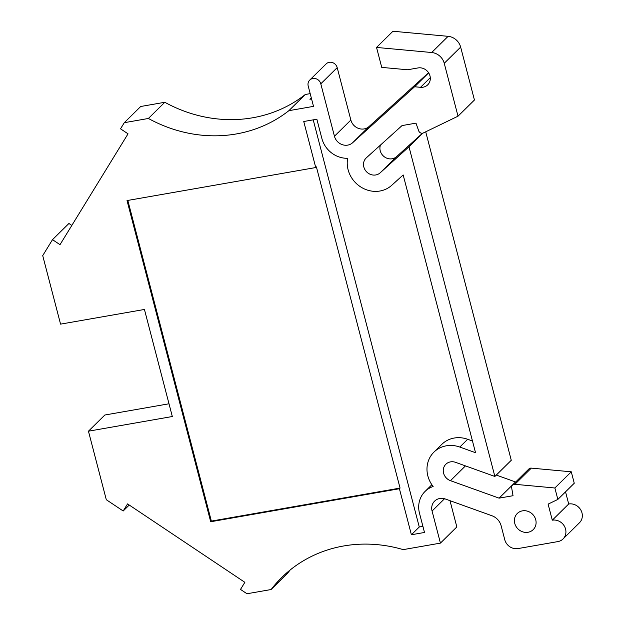 <?xml version="1.0" encoding="UTF-8"?>
<svg xmlns="http://www.w3.org/2000/svg" width="625" height="625" viewBox="0 0 625 625"><rect width="100%" height="100%" fill="white"/><g stroke="black" fill="none" stroke-linecap="round" stroke-linejoin="round"><path stroke-width="0.94" d="M290.219 569.938A136.008 124.25 -134.6 0 0 287.508 573.344L271.102 589.531A136.008 124.25 45.4 0 1 281.602 577.617A136.008 124.25 45.4 0 1 343.648 545.977A136.008 124.25 45.4 0 1 403.219 549.625L440.43 543.117L432.07 511.039A11.336 10.352 45.4 0 1 434.602 501.133A11.336 10.352 45.4 0 1 439.766 498.5A11.336 10.352 45.4 0 1 445.383 499.016L491.945 515.75A13.602 12.422 45.4 0 1 501.133 525.773L504.758 539.695A11.336 10.352 45.4 0 0 518.031 548.57L557.875 541.594A11.336 10.352 45.4 0 0 563.039 538.961L579.453 522.773A11.336 10.352 -134.6 0 0 580.789 509.961A11.336 10.352 -134.6 0 0 568.703 504L552.297 520.188A11.336 10.352 45.4 0 1 564.375 526.148A11.336 10.352 45.4 0 1 563.039 538.961M71.836 225.414L68.922 223.469L52.508 239.656L60.016 244.672L128.039 133.828L120.523 128.812L124.289 122.688L140.695 106.5L164.805 102.281A136.008 124.25 -134.6 0 0 305.289 94.492L288.875 110.68L313.508 106.367L308.211 86.031A6.797 6.211 45.4 0 1 309.727 80.086A6.797 6.211 45.4 0 1 312.828 78.508A6.797 6.211 45.4 0 1 320.797 83.828L334.445 136.242A11.336 10.352 -134.6 0 0 352.586 142.766L414.602 86.758L420.539 87.305A10.203 9.32 -134.6 0 0 427.719 84.828A10.203 9.32 -134.6 0 0 428.922 73.305A10.203 9.32 -134.6 0 0 418.047 67.93L407.562 69.766L381.734 67.391L376.539 47.438L431.687 52.516A13.602 12.422 45.4 0 1 444.242 63.297L458.023 116.188L423.375 132.93A3.414 3.117 45.4 0 1 418.672 130.789L415.984 123.141L402.039 125.586L366.367 157.805A10.203 9.32 -134.6 0 0 366.102 158.062A10.203 9.32 -134.6 0 0 366.484 171.719A10.203 9.32 -134.6 0 0 380.156 172.844L408.992 146.789L494.867 476.461L455.562 462.336A10.203 9.32 -134.6 0 0 450.508 461.875A10.203 9.32 -134.6 0 0 445.852 464.242A10.203 9.32 -134.6 0 0 450.477 480.68L499.086 498.148L513.031 495.711L511.68 487.836A3.414 3.117 45.4 0 1 514.898 484.305L554.867 487.992L571.281 471.805L531.312 468.125L514.898 484.305M528.039 532.266A11.336 10.352 -134.6 0 0 533.211 529.625A11.336 10.352 -134.6 0 0 534.539 516.82A11.336 10.352 -134.6 0 0 522.461 510.852A11.336 10.352 -134.6 0 0 517.289 513.492A11.336 10.352 -134.6 0 0 515.953 526.297A11.336 10.352 -134.6 0 0 528.039 532.266M467.68 439.281A27.203 24.852 -134.6 0 0 454.203 438.039A27.203 24.852 -134.6 0 0 441.789 444.375L433.914 452.141A27.203 24.852 45.4 0 1 446.32 445.812A27.203 24.852 45.4 0 1 459.805 447.055L467.68 439.281L472.477 441.008M512.5 485.133L528.906 468.945A3.414 3.117 45.4 0 1 531.312 468.125M309.727 80.086L326.141 63.898A6.797 6.211 45.4 0 1 329.242 62.32A6.797 6.211 45.4 0 1 337.203 67.641L320.797 83.828M310.195 93.633L305.289 94.492M52.508 239.656L42.719 255.617L60.562 324.133L144.438 309.461L172.32 416.516L88.453 431.195L104.859 415.008L169.008 403.781M88.453 431.195L106.297 499.711L123.188 511L129.234 505.039M271.102 589.531L246.984 593.75L240.508 589.414L244.859 582.32L127.547 503.906L123.188 511M311.586 98.984L309.922 99.273L311.305 97.914M288.875 110.68A136.008 124.25 45.4 0 1 148.398 118.469L164.805 102.281M124.289 122.688L148.398 118.469M552.297 520.188L548.109 504.125L557.852 499.422L554.867 487.992M459.805 447.055L475.523 452.703L403.172 174.953L391.641 185.375A27.203 24.852 45.4 0 1 361.125 187.195A27.203 24.852 45.4 0 1 347.656 158.297A24.938 22.781 45.4 0 1 321.867 138.445L316.859 119.219L303.75 121.508L315.742 167.547L127.031 200.563L210.695 521.742L399.406 488.727L411.398 534.758L424.5 532.469L419.492 513.242A24.938 22.781 45.4 0 1 425.047 491.453A24.938 22.781 45.4 0 1 433.141 486.484A27.203 24.852 45.4 0 1 433.914 452.141M450 500.672L456.836 526.93L440.43 543.117M499.086 498.148L515.5 481.961L496.289 475.063M425.711 131.797L511.273 460.281L494.867 476.461M422.852 133.117L408.992 146.789M380.461 145.078A10.203 9.32 -134.6 0 0 384.461 156.898A10.203 9.32 -134.6 0 0 396.562 156.656L422.547 133.188M458.023 116.188L474.438 100L460.656 47.109A13.602 12.422 45.4 0 0 448.102 36.328L392.945 31.25L376.539 47.438M414.602 86.758L428.664 72.875M428.586 72.75L369 126.578L352.586 142.766M334.445 136.242L350.859 120.055A11.336 10.352 -134.6 0 0 369 126.578M350.859 120.055L337.203 67.641M399.406 488.727L400.063 488.078L316.398 166.898L315.742 167.547M313.219 119.852L419.273 526.992L411.398 534.758M210.695 521.742L211.352 521.094L400.063 488.078M127.82 200.43L211.352 521.094M571.281 471.805L574.258 483.234L557.852 499.422M565.539 491.836L568.703 504M419.273 526.992L422.906 526.359M465.461 465.891L450.477 480.68M444.531 498.75L432.07 511.039M380.156 172.844L396.562 156.656M444.242 63.297L460.656 47.109M431.687 52.516L448.102 36.328M420.539 87.305L430.289 77.68M431.859 484.734L425.047 491.453"/></g></svg>
